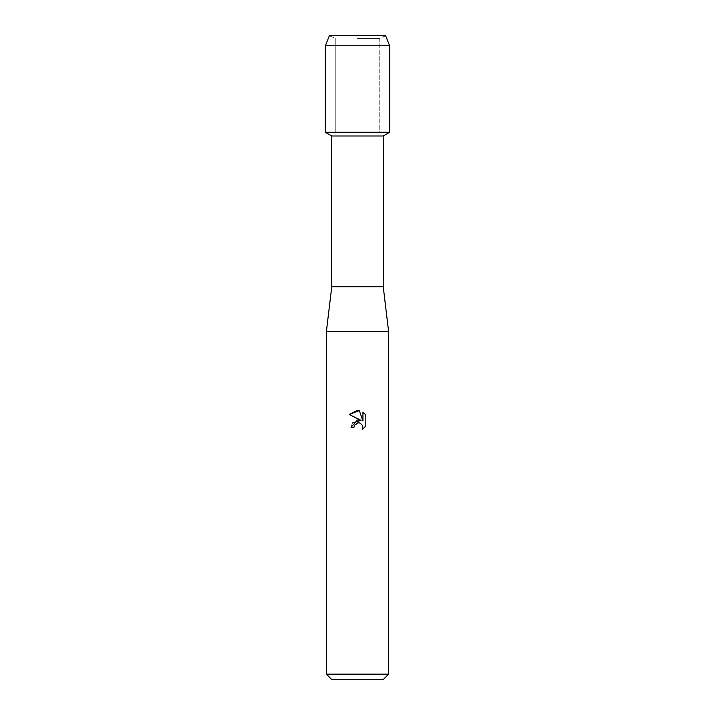 <?xml version="1.0" encoding="UTF-8"?>
<svg xmlns="http://www.w3.org/2000/svg" width="715" height="715" viewBox="0 0 715 715"><rect width="100%" height="100%" fill="white"/><g stroke="black" fill="none" stroke-linecap="round" stroke-linejoin="round"><path stroke-width="0.54" stroke-dasharray="3.58 2.68" d="M357.5 38.36L379.754 38.36L357.5 38.36M385.617 35.75L329.383 35.75L385.617 35.75L379.754 38.36L379.754 132.275L325.325 132.275L379.754 132.275L379.754 38.36L385.617 35.75M383.24 135.993L331.76 135.993M389.675 132.275L357.5 132.275L389.675 132.275M383.24 286.715L331.76 286.715M388.638 331.76L326.362 331.76M388.638 674.138L326.362 674.138M383.526 679.25L331.474 679.25M349.17 414.477L361.066 420.34M362.943 412.072L362.943 421.028L359.305 410.571M352.343 423.057L351.056 427.275L353.997 427.275M357.411 422.905L360.19 423.11L361.638 424.084L362.952 427.248L362.478 429.25M365.83 426.042L365.83 414.986M389.675 45.787L325.325 45.787M335.246 38.36L335.246 132.275L335.246 38.36L329.383 35.75L335.246 38.36"/><path stroke-width="1.07" d="M385.617 35.75L329.383 35.75L385.617 35.75L389.675 45.787L389.675 132.275L357.5 132.275L389.675 132.275L383.24 135.993L383.24 286.715L388.638 331.76L388.638 674.138L326.362 674.138L331.474 679.25L383.526 679.25L388.638 674.138M383.24 286.715L331.76 286.715L331.76 135.993L383.24 135.993M331.76 286.715L326.362 331.76L388.638 331.76M365.83 414.986L365.83 426.042L362.478 429.25L362.612 425.532L360.19 423.11L358.474 422.771L354.47 425.246L353.997 427.275L351.056 427.275L357.5 419.911L361.066 420.34L349.17 414.477L357.5 410.374L359.305 410.571L362.943 421.028L362.943 412.072L365.821 414.995L362.943 412.072M353.997 427.275L354.3 425.64M359.305 410.571L349.179 414.477M361.066 420.34L352.343 423.057M354.47 425.246L357.411 422.905M362.478 429.25L365.821 426.042M329.383 35.75L325.325 45.787L325.325 132.275L357.5 132.275L325.325 132.275L331.76 135.993M325.325 45.787L389.675 45.787M326.362 331.76L326.362 674.138"/></g></svg>
